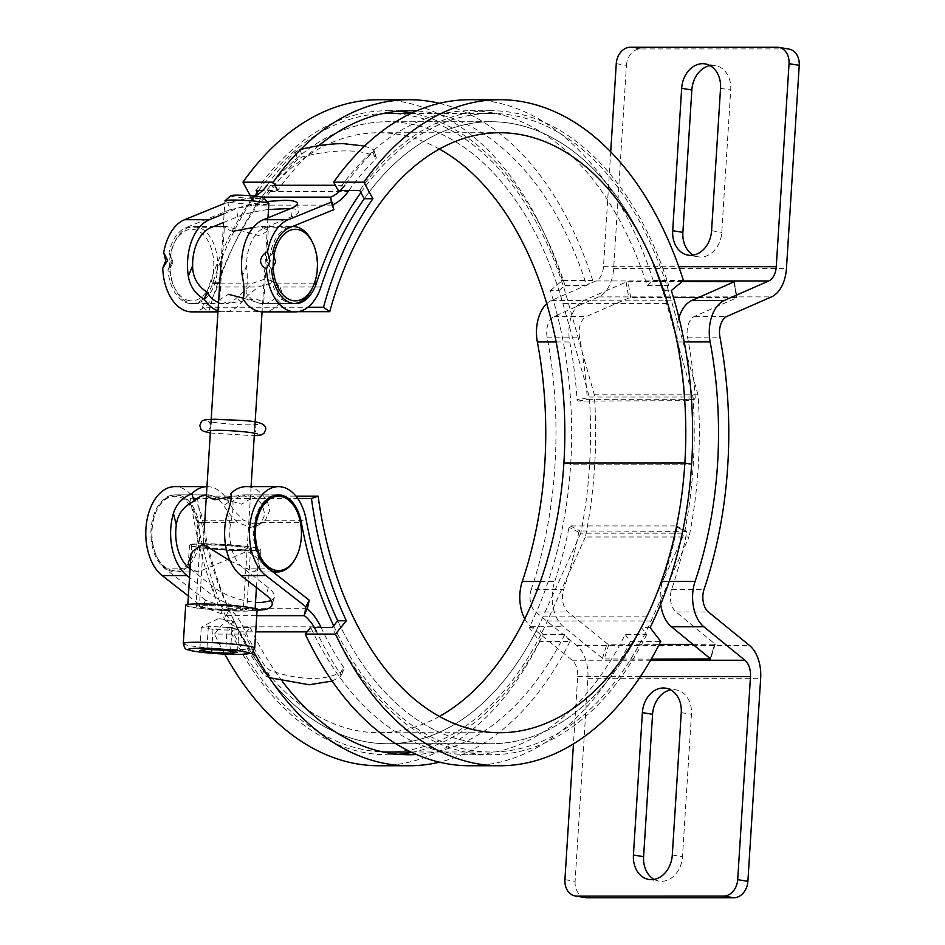 <?xml version="1.0" encoding="UTF-8"?>
<svg xmlns="http://www.w3.org/2000/svg" width="945" height="945" viewBox="0 0 945 945"><rect width="100%" height="100%" fill="white"/><g stroke="black" fill="none" stroke-linecap="round" stroke-linejoin="round"><path stroke-width="0.71" stroke-dasharray="4.72 3.54" d="M204.403 543.883A33.713 2.67 -176.4 0 0 191.551 545.17A33.713 2.67 -176.4 0 0 210.404 548.773A33.713 2.67 -176.4 0 0 245.983 550.699A33.713 2.67 -176.4 0 0 258.847 549.411A33.713 2.67 -176.4 0 0 239.983 545.808A33.713 2.67 -176.4 0 0 204.403 543.883M200.612 604.127A33.713 2.67 -176.4 0 0 187.76 605.414A33.713 2.67 -176.4 0 0 206.624 609.017A33.713 2.67 -176.4 0 0 242.192 610.931A33.713 2.67 -176.4 0 0 255.055 609.643A33.713 2.67 -176.4 0 0 236.191 606.052A33.713 2.67 -176.4 0 0 200.612 604.127M237.1 610.104A25.456 2.02 -176.4 0 0 246.81 609.123A25.456 2.02 -176.4 0 0 232.564 606.406A25.456 2.02 -176.4 0 0 205.703 604.954A25.456 2.02 -176.4 0 0 195.993 605.934A25.456 2.02 -176.4 0 0 210.239 608.651A25.456 2.02 -176.4 0 0 237.1 610.104M240.892 549.86A25.456 2.02 -176.4 0 0 250.602 548.891A25.456 2.02 -176.4 0 0 236.356 546.175A25.456 2.02 -176.4 0 0 209.495 544.722A25.456 2.02 -176.4 0 0 199.785 545.69A25.456 2.02 -176.4 0 0 214.031 548.407A25.456 2.02 -176.4 0 0 240.892 549.86M411.736 752.385A322.009 199.572 -90 0 0 543.103 634.508L564.697 634.508L570.012 641.407L539.784 641.407L529.141 627.61A310.999 192.756 -90 0 0 570.685 464.16L563.893 463.05L570.685 464.16L691.634 464.16L570.685 464.16A310.999 192.756 90 0 0 550.344 290.576L558.991 290.576A310.999 192.756 90 0 0 407.023 123.334A310.999 192.756 90 0 0 387.544 121.74L491.223 121.728A310.999 192.756 90 0 0 364.262 198.733A310.999 192.756 -90 0 1 491.223 121.728A310.999 192.756 90 0 1 510.702 123.322A310.999 192.756 90 0 1 662.658 290.576L668.729 285.532A322.009 199.572 90 0 0 511.387 112.372A322.009 199.572 90 0 0 491.223 110.719A322.009 199.572 90 0 0 359.761 190.453M668.729 285.532L647.136 285.544A322.009 199.572 90 0 0 489.782 112.372A322.009 199.572 90 0 0 469.618 110.73A322.009 199.572 90 0 0 338.168 190.453L340.436 190.453M439.378 149.062A299.99 185.929 90 0 0 397.691 134.285A299.99 185.929 90 0 0 378.91 132.749A299.99 185.929 90 0 0 208.798 311.685L297.935 311.685M662.658 290.576L671.304 290.564M550.344 290.576L562.488 280.511L592.728 280.511L586.656 285.544A322.009 199.572 90 0 0 429.313 112.372A322.009 199.572 90 0 0 416.485 110.943M318.701 145.695A322.009 199.572 90 0 0 277.688 190.453L262.675 190.453M398.341 111.203A322.009 199.572 90 0 0 387.544 110.73A322.009 199.572 90 0 0 256.083 190.453M647.136 285.544L653.196 280.511L683.436 280.5M653.196 280.511A333.018 206.4 90 0 0 490.479 101.422A333.018 206.4 90 0 0 469.618 99.721M592.728 280.511A333.018 206.4 90 0 0 439.378 103.312M562.488 280.511A333.018 206.4 90 0 0 399.759 101.422A333.018 206.4 90 0 0 378.898 99.721M586.656 285.544L565.051 285.544L558.991 290.576M250.295 195.709L251.949 198.745L260.584 198.745L257.217 192.532M565.051 285.544A322.009 199.572 90 0 0 411.701 113.093M251.949 198.745A310.999 192.756 90 0 0 202.549 307.243L307.905 307.243M202.549 307.243L208.798 311.685M191.658 311.874A46.789 29 -90 0 0 213.605 295.667A46.789 29 -90 0 0 217.267 287.008A310.999 192.756 90 0 1 387.544 121.74L491.223 121.728A310.999 192.756 -90 0 1 496.964 121.87A310.999 192.756 -90 0 1 666.579 303.605L693.004 397.018A327.513 202.986 -90 0 1 694.221 431.416A327.513 202.986 -90 0 1 684.44 533.169L580.762 533.169A327.513 202.986 90 0 0 590.542 431.416A327.513 202.986 90 0 0 589.337 397.03L562.901 303.617A310.999 192.756 90 0 0 393.285 121.87A310.999 192.756 90 0 0 387.544 121.74A310.999 192.756 90 0 0 260.584 198.745M650.101 627.598L641.454 627.61L646.77 634.497L625.177 634.508A322.009 199.572 -90 0 1 469.641 754.748A322.009 199.572 -90 0 1 449.477 753.094A322.009 199.572 -90 0 1 310.669 627.433L314.354 627.433M646.77 634.497A322.009 199.572 -90 0 1 491.246 754.748A322.009 199.572 -90 0 1 471.071 753.094A322.009 199.572 -90 0 1 332.274 627.433M439.401 716.416A299.99 185.929 -90 0 1 378.933 732.729A299.99 185.929 -90 0 1 360.139 731.194A299.99 185.929 -90 0 1 197.186 496.149L295.962 496.137M471.768 742.144A310.999 192.756 -90 0 1 337.708 620.77A310.999 192.756 90 0 0 458.124 739.108A310.999 192.756 90 0 0 491.246 743.739A310.999 192.756 -90 0 1 471.768 742.144M253.449 651.329A333.018 206.4 -90 0 1 244.755 634.083L214.527 634.095L225.394 620.782A310.999 192.756 -90 0 1 190.524 498.464L297.722 498.464M225.394 620.782L234.029 620.782L228.595 627.433L250.201 627.433L244.755 634.083M529.141 627.61L537.788 627.61A310.999 192.756 -90 0 1 387.568 743.739A310.999 192.756 -90 0 1 368.089 742.156A310.999 192.756 -90 0 1 234.029 620.782M398.365 754.275A322.009 199.572 -90 0 1 387.568 754.748A322.009 199.572 -90 0 1 367.404 753.106A322.009 199.572 -90 0 1 228.595 627.433M564.697 634.508A322.009 199.572 -90 0 1 416.509 754.535M224.721 654.094A333.018 206.4 -90 0 1 214.527 634.095M625.177 634.508L630.492 641.395L660.732 641.395M543.103 634.508L537.788 627.61M539.784 641.407A333.018 206.4 -90 0 1 378.933 765.757M570.012 641.407A333.018 206.4 -90 0 1 439.401 762.166M630.492 641.395A333.018 206.4 -90 0 1 469.641 765.757M282.366 681.404A322.009 199.572 -90 0 1 250.201 627.433M190.524 498.464L197.186 496.149M641.454 627.61A310.999 192.756 -90 0 1 491.246 743.739A310.999 192.756 90 0 0 646.923 616.105L684.44 533.169M271.428 570.745A38.532 23.885 -90 0 1 253.603 529.531A38.532 23.885 -90 0 1 277.358 494.896A38.532 23.885 -90 0 1 277.901 494.896M296.222 509.78A38.532 23.885 -90 0 1 301.124 537.315A38.532 23.885 -90 0 1 296.222 557.054M152.086 529.531A38.532 23.885 -90 0 1 156.988 509.792A38.532 23.885 -90 0 1 175.853 494.896A38.532 23.885 -90 0 1 199.608 537.315A38.532 23.885 -90 0 1 175.853 571.961A38.532 23.885 -90 0 1 156.988 557.066A38.532 23.885 -90 0 1 152.086 529.531M151.861 529.672A37.15 23.023 -90 0 1 156.587 510.631A37.15 23.023 -90 0 1 183.33 498.936A37.15 23.023 -90 0 1 197.682 537.185A37.15 23.023 -90 0 1 181.121 569.138A37.15 23.023 -90 0 1 156.587 556.215A37.15 23.023 -90 0 1 151.861 529.672M203.222 545.903A22.018 1.748 3.6 0 1 211.621 545.064A22.018 1.748 3.6 0 1 234.844 546.328A22.018 1.748 3.6 0 1 247.165 548.679A22.018 1.748 3.6 0 1 238.766 549.517A22.018 1.748 3.6 0 1 215.543 548.254A22.018 1.748 3.6 0 1 203.222 545.903L206.353 496.208L209.058 494.896L241.625 504.193L250.295 498.972L243.078 494.896L231.348 496.68M203.128 543.67A35.78 2.835 -176.4 0 0 189.484 545.041A35.78 2.835 -176.4 0 0 209.506 548.868A35.78 2.835 -176.4 0 0 247.259 550.911A35.78 2.835 -176.4 0 0 260.903 549.541A35.78 2.835 -176.4 0 0 240.88 545.714A35.78 2.835 -176.4 0 0 203.128 543.67M230.167 560.952L253.981 571.949L259.804 566.976L256.91 557.833L247.236 551.266L198.155 571.961L189.969 568.701M221.13 261.198L224.922 200.907A22.018 1.748 -176.4 0 0 237.242 203.258A22.018 1.748 -176.4 0 0 260.477 204.51A22.018 1.748 -176.4 0 0 268.876 203.671M207.829 605.308A22.018 1.748 -176.4 0 0 199.43 606.147A22.018 1.748 -176.4 0 0 211.751 608.497A22.018 1.748 -176.4 0 0 234.986 609.749A22.018 1.748 -176.4 0 0 243.385 608.911A22.018 1.748 -176.4 0 0 231.064 606.56A22.018 1.748 -176.4 0 0 207.829 605.308M230.828 195.674A16.514 1.311 -176.4 0 0 239.416 197.47A16.514 1.311 -176.4 0 0 257.43 198.474A16.514 1.311 -176.4 0 0 263.679 197.741M185.692 605.284A35.78 2.835 -176.4 0 0 205.715 609.1A35.78 2.835 -176.4 0 0 243.467 611.143A35.78 2.835 -176.4 0 0 257.111 609.773M227.178 627.433L203.376 625.968L201.25 627.445L213.015 629.37L231.844 630.327L238.931 629.37L227.178 627.433L225.725 650.373M218.98 618.751L223.398 619.176L218.98 618.751M238.931 629.37L237.49 652.298M231.844 630.327L230.533 651.164M213.015 629.37L211.739 649.664M201.25 627.445L199.808 650.373M208.337 626.476L206.896 649.416M546.753 303.652A33.028 20.471 -90 0 1 551.561 300.439L595.988 280.96A16.514 10.23 90 0 0 601.103 275.704A16.514 10.23 90 0 0 603.477 266.691L610.706 151.814M616.258 63.681L626.441 65.359L613.659 268.356A33.028 20.471 -90 0 1 608.911 286.382A33.028 20.471 -90 0 1 598.669 296.895L554.242 316.374A16.514 10.23 90 0 0 547.97 324.324A16.514 10.23 90 0 0 547.143 337.129A327.513 202.986 -90 0 1 555.022 400.845A327.513 202.986 -90 0 1 531.267 589.373L563.669 589.373A16.514 10.23 90 0 0 562.889 602.189A16.514 10.23 90 0 0 568.039 612.006L607.859 644.207L659.232 644.384M698.556 297.533L737.041 297.663L694.634 316.362A16.514 10.23 90 0 0 688.362 324.312A16.514 10.23 90 0 0 687.535 337.117A327.513 202.986 -90 0 1 695.225 397.928L694.232 399.298L588.404 399.31L587.235 397.939A327.513 202.986 90 0 0 579.533 337.129A16.514 10.23 -90 0 1 580.372 324.324A16.514 10.23 -90 0 1 586.644 316.374L629.665 297.651L673.454 297.533M694.977 398.896L684.062 401.082L685.054 399.711A310.999 192.756 90 0 0 677.742 341.948A33.028 20.471 -90 0 1 678.959 317.721M710.049 65.607A24.771 19.337 99.3 0 1 715.282 65.548A24.771 19.337 99.3 0 1 726.126 72.564A24.771 19.337 99.3 0 1 730.721 89.988L721.767 232.375A24.771 19.337 99.3 0 1 698.32 256.816A24.771 19.337 99.3 0 1 693.37 255.103M626.441 65.359A16.514 12.887 99.3 0 1 630.965 53.735A16.514 12.887 99.3 0 1 640.426 48.927L787.303 48.916A16.514 12.887 99.3 0 1 788.933 49.045M682.113 281.598L626.984 281.704L583.963 300.439A33.028 20.471 90 0 0 571.406 316.339A33.028 20.471 90 0 0 569.752 341.948A310.999 192.756 -90 0 1 577.064 399.723L578.222 401.093L684.794 400.68M651.247 659.126L603.253 658.948L563.433 626.748A33.028 20.471 -90 0 1 553.12 607.103A33.028 20.471 -90 0 1 554.68 581.47A310.999 192.756 90 0 0 569.032 527.251L570.367 525.94L676.207 525.94L677.033 527.251A310.999 192.756 -90 0 1 662.669 581.47A33.028 20.471 90 0 0 660.649 604.28M693.063 644.384L715.235 644.171L676.041 612.006A16.514 10.23 -90 0 1 670.879 602.178A16.514 10.23 -90 0 1 671.659 589.373A327.513 202.986 90 0 0 686.779 532.295L686.637 531.373L676.892 526.318M524.759 618.833A33.028 20.471 90 0 0 531.031 626.748L572.127 660.236A16.514 10.23 -90 0 1 576.485 667.052A16.514 10.23 -90 0 1 577.69 676.644L573.461 743.869M564.921 879.653L575.103 881.319L587.873 678.309A33.028 20.471 90 0 0 585.463 659.114A33.028 20.471 90 0 0 576.733 645.494L535.65 612.006A16.514 10.23 -90 0 1 530.488 602.189A16.514 10.23 -90 0 1 531.267 589.373M654.094 879.393A24.771 19.337 -80.7 0 0 659.043 881.118A24.771 19.337 -80.7 0 0 675.699 874.101A24.771 19.337 -80.7 0 0 682.479 856.678L691.445 714.29A24.771 19.337 -80.7 0 0 676.006 689.85A24.771 19.337 -80.7 0 0 670.773 689.897M575.103 881.319A16.514 12.887 -80.7 0 0 578.163 892.942A16.514 12.887 -80.7 0 0 585.392 897.62M686.637 531.373L580.112 530.984L578.777 532.295A327.513 202.986 -90 0 1 563.669 589.373M217.574 268.982A38.532 23.885 90 0 0 196.229 226.753A38.532 23.885 90 0 0 193.808 226.552A38.532 23.885 90 0 0 174.955 241.447A38.532 23.885 90 0 0 170.053 261.198A38.532 23.885 90 0 0 174.955 288.721A38.532 23.885 90 0 0 191.398 303.428A38.532 23.885 90 0 0 193.82 303.617A38.532 23.885 90 0 0 217.574 268.982M294.249 303.581A38.532 23.885 -90 0 1 293.163 303.617A38.532 23.885 -90 0 1 290.753 303.416A38.532 23.885 -90 0 1 269.408 261.186A38.532 23.885 -90 0 1 292.288 226.576M312.027 241.447A38.532 23.885 -90 0 1 316.929 268.982A38.532 23.885 -90 0 1 312.027 288.721M232.435 231.407L224.308 227.875L227.024 226.552L259.58 235.848L268.262 230.639L261.033 226.552L253.236 227.485M243.42 298.171L261.033 303.617L263.749 302.305L255.622 298.774L227.024 303.617L219.795 299.541L228.477 294.32M189.413 300.687A35.78 22.172 -90 0 1 174.14 287.032A35.78 22.172 -90 0 1 174.14 243.137A35.78 22.172 -90 0 1 193.89 229.493A35.78 22.172 -90 0 1 213.712 268.699A35.78 22.172 -90 0 1 189.413 300.687M271.628 269.809L266.632 261.186L272.703 252.764M172.51 263.218C170.939 267.022 169.509 269.16 168.21 269.632L172.51 263.218L172.829 261.198L169.025 252.776A38.532 23.885 90 0 1 173.573 239.9A38.532 23.885 90 0 1 185.799 227.733L210.64 227.733M290.906 208.502C295.773 208.951 298.36 209.92 298.667 211.385C298.821 212.944 296.494 214.716 291.674 216.712L264.635 227.721A38.532 23.885 90 0 0 252.409 239.9A38.532 23.885 90 0 0 246.61 265.793C247.661 277.062 247.436 285.851 245.936 292.17A38.532 23.885 90 0 0 262.934 303.617A38.532 23.885 90 0 0 275.574 297.769L278.94 290.269L276.342 283.146L266.077 278.692L252.835 283.146L236.699 297.769A38.532 23.885 -90 0 1 224.048 303.617L191.658 303.617A38.532 23.885 90 0 1 167.95 269.809L172.037 261.871L169.025 252.776M224.768 203.34L252.976 197.127A55.046 34.114 90 0 0 255.091 196.147M274.877 185.279L267.022 185.279A328.069 203.329 -90 0 1 285.059 162.682A328.069 203.329 -90 0 1 295.265 152.039L300.675 149.416M364.593 146.05L373.369 149.57L373.913 150.598L373.027 152.039A328.069 203.329 90 0 0 362.821 162.682A328.069 203.329 90 0 0 344.771 185.267L335.357 185.267M348.882 190.453A319.812 198.214 -90 0 1 365.727 169.474A319.812 198.214 -90 0 1 375.448 159.315L376.334 157.886L375.791 156.858C368.526 152.842 358.486 150.869 345.681 150.916C332.841 150.869 318.43 152.854 302.471 156.858L297.687 159.327A319.812 198.214 90 0 0 287.965 169.474A319.812 198.214 90 0 0 270.376 191.504A63.303 39.229 -90 0 1 262.804 199.856A63.303 39.229 -90 0 1 255.032 204.793L230.143 209.66L227.65 202.159M376.334 157.886L373.913 150.598M387.544 113.483A319.256 197.871 -90 0 1 393.439 113.624A319.256 197.871 -90 0 1 567.567 300.179L594.322 394.797A335.77 208.101 -90 0 1 595.657 430.719A335.77 208.101 -90 0 1 585.38 536.973L689.059 536.973L651.058 620.971A319.256 197.871 -90 0 1 491.246 751.996A319.256 197.871 -90 0 1 457.25 747.247A319.256 197.871 -90 0 1 333.632 625.767M594.322 394.797L698.001 394.797A335.77 208.101 -90 0 1 699.335 430.719A335.77 208.101 -90 0 1 689.059 536.973M191.658 303.617A38.532 23.885 90 0 0 209.731 290.269A38.532 23.885 90 0 0 212.755 283.146A319.256 197.871 -90 0 1 254.725 196.111M258.694 190.453A319.256 197.871 -90 0 1 382.654 113.577M698.001 394.797L671.233 300.179A319.256 197.871 90 0 0 497.105 113.613A319.256 197.871 90 0 0 491.223 113.471A319.256 197.871 90 0 0 360.884 192.52M223.575 222.465L237.679 216.712C245.676 213.594 255.941 211.184 268.51 209.495M267.033 201.509C254.559 203.21 244.353 205.608 236.427 208.703L224.119 213.724M218.011 310.846A46.789 29 90 0 0 224.048 311.874A46.789 29 90 0 0 241.306 302.683L247.661 295.667L258.209 287.008L270.364 283.252L280.169 287.185L275.881 282.614M271.333 600.713L274.298 597.547C275.03 594.712 273.046 591.416 268.333 587.684L243.219 568.122A38.532 23.885 -90 0 1 232.765 552.234A38.532 23.885 -90 0 1 230.308 524.983C232.753 514.115 233.569 506.248 232.777 501.382A38.532 23.885 -90 0 1 246.043 494.896A38.532 23.885 -90 0 1 262.497 505.504L264.836 514.612L261.281 522.585L258.28 525.16L250.425 527.428L237.762 522.585L230.072 514.623L223.622 505.504A38.532 23.885 90 0 0 207.168 494.896A38.532 23.885 90 0 0 206.423 494.908M231.1 494.459L231.277 495.416M207.168 486.64L206.955 486.64A46.789 29 -90 0 1 207.168 486.64A46.789 29 -90 0 1 228.761 502.185L234.136 510.583L243.538 520.258L255.197 524.345L263.053 522.089L265.332 520.258L269.691 510.583L267.636 502.185A46.789 29 90 0 0 246.043 486.64M580.762 533.169L543.245 616.105A310.999 192.756 -90 0 1 387.568 743.739A310.999 192.756 -90 0 1 354.446 739.12A310.999 192.756 -90 0 1 202.596 520.258A46.789 29 90 0 0 200.08 510.583A46.789 29 90 0 0 174.766 486.64M321.028 627.433A319.812 198.214 90 0 0 335.239 654.117A319.812 198.214 90 0 0 343.496 667.217L344.169 669.107L343.472 670.466C335.617 675.805 325.293 678.451 312.5 678.404C299.648 678.451 285.532 675.805 270.152 670.466L265.734 667.217A319.812 198.214 -90 0 1 257.477 654.117A319.812 198.214 -90 0 1 242.995 626.842A63.303 39.229 90 0 0 236.604 616.211A63.303 39.229 90 0 0 229.611 608.852L205.573 600.205L202.195 606.737L226.646 615.691A55.046 34.114 -90 0 1 233.368 622.601A55.046 34.114 -90 0 1 238.92 631.851A328.069 203.329 90 0 0 253.78 659.834A328.069 203.329 90 0 0 262.45 673.572L264.328 675.462L269.313 677.659M332.108 681.061L340.2 676.821L340.885 675.462L340.212 673.572A328.069 203.329 -90 0 1 331.541 659.834A328.069 203.329 -90 0 1 316.681 631.851L307.066 631.851M344.169 669.107L340.885 675.462M205.573 600.205L164.383 568.122A38.532 23.885 -90 0 1 153.929 552.234A38.532 23.885 -90 0 1 174.766 494.896A38.532 23.885 -90 0 1 195.615 514.623A38.532 23.885 -90 0 1 197.682 522.585A319.256 197.871 90 0 0 353.572 747.247A319.256 197.871 90 0 0 382.678 751.901M387.568 751.996A319.256 197.871 90 0 0 547.379 620.971L585.38 536.973M320.946 287.008L280.003 287.008L283.216 295.667L280.181 302.683A46.789 29 -90 0 1 262.934 311.874M230.143 209.66L185.799 227.733M188.35 595.964L202.195 606.737M224.048 303.617A38.532 23.885 -90 0 1 218.531 302.577M190.063 568.772L214.338 587.684C225.489 595.551 239.203 600.465 255.504 602.414M257.099 610.057C239.817 608.864 224.827 603.879 212.117 595.126L189.508 577.513M226.233 615.372L229.611 608.852M589.337 397.03L693.004 397.018M252.539 197.304L255.032 204.793M183.283 643.616A35.78 2.835 -176.4 0 0 190.914 645.86A35.78 2.835 -176.4 0 0 241.058 649.475A35.78 2.835 -176.4 0 0 254.701 648.116M595.988 280.96L682.892 280.96M613.659 268.356L786.453 268.356M554.242 316.374L586.644 316.374M547.143 337.129L579.533 337.129M687.535 337.117L719.936 337.117M720.539 88.322L730.721 89.988M777.121 47.25L787.303 48.916M640.426 48.927L630.244 47.25M694.634 316.362L727.036 316.362M556.121 341.948L569.752 341.948M677.742 341.948L684.227 341.936M540.386 581.47L554.68 581.47M662.669 581.47L669.154 581.47M733.899 282.047L736.509 297.533M630.669 297.545L627.988 281.61M578.222 401.093L588.404 399.31M577.69 676.644L640.403 676.644M576.733 645.494L749.527 645.494M681.262 712.624L691.445 714.29M671.659 589.373L704.06 589.373M531.031 626.748L563.433 626.748M714.999 643.758L710.392 658.5M602.39 658.5L607.009 643.769M677.033 527.251L686.779 532.295M578.777 532.295L569.032 527.251M570.367 525.94L580.112 530.984M608.852 644.384L604.233 659.126M710.286 658.417L714.68 644.384M676.041 612.006L708.431 612.006M535.65 612.006L568.039 612.006M587.873 678.309L760.666 678.309M672.297 855.001L682.479 856.678M572.127 660.236L650.609 660.236M626.086 281.964L628.768 297.899M587.235 397.939L577.064 399.723M685.054 399.711L695.225 397.928M736.757 297.899L734.076 281.964M551.561 300.439L583.963 300.439M598.669 296.895L771.463 296.884M711.585 230.71L721.767 232.375M603.477 266.691L678.782 266.691M276.342 283.146L314.472 283.134M264.635 227.721L289.477 227.721M252.976 197.127L261.895 197.127M270.376 191.504L348.138 191.504M295.265 152.039L297.687 159.327M300.049 149.57L302.471 156.858M562.901 303.617L666.579 303.605M219.748 283.146L252.835 283.146M237.679 216.712L236.427 208.703M241.306 302.683L236.699 297.769M261.281 522.585L300.475 522.573M202.596 520.258L243.538 520.258M238.92 631.851L255.729 631.851M227.993 608.249L307.491 608.249M242.995 626.842L320.745 626.842M266.88 676.821L270.152 670.466M340.212 673.572L343.496 667.217M265.332 520.258L306.274 520.258M197.682 522.585L198.769 522.585M204.687 522.585L237.762 522.585M547.379 620.971L651.058 620.971M268.333 587.684L266.112 595.114M267.636 502.185L262.497 505.504M217.267 287.008L258.209 287.008M228.761 502.185L223.622 505.504M214.338 587.684L212.117 595.126M230.308 524.983L227.391 513.407M164.383 568.122L189.224 568.122M543.245 616.105L646.923 616.105M262.45 673.572L265.734 667.217M243.219 568.122L268.061 568.122M226.646 615.691L256.745 615.691M280.181 302.683L275.574 297.769M246.61 265.793L242.322 276.188M291.674 216.712L290.422 208.703M567.567 300.179L671.233 300.179M373.027 152.039L375.448 159.315M253.354 205.124L332.864 205.124M207.451 430.684C208.325 431.014 209.424 429.502 210.759 426.16C209.849 422.675 208.951 421.045 208.042 421.257C208.384 422.155 235.553 425.085 249.704 424.813L258.009 424.411C257.123 424.092 256.012 425.593 254.701 428.924C255.611 432.42 256.52 434.05 257.418 433.826M210.322 432.987L254.276 435.751M191.551 545.17L190.996 553.983M187.819 604.469L187.76 605.414M250.602 548.891L246.81 609.123M199.785 545.69L195.993 605.934M258.847 549.411L256.438 587.589M255.115 608.698L255.055 609.643M491.223 110.719L469.618 110.73M499.858 132.737L378.91 132.749M409.138 110.73L387.544 110.73M469.641 754.748L491.246 754.748M378.933 732.729L499.881 732.729M387.568 754.748L409.173 754.748M387.568 743.739L491.246 743.739L387.568 743.739M156.587 510.631L156.988 509.792M277.358 494.896L243.078 494.896M209.058 494.896L175.853 494.896M247.165 548.679L250.295 498.972M189.484 545.041L188.386 562.476M260.903 549.541L259.804 566.976M272.987 571.949L253.981 571.949M198.155 571.961L175.853 571.961M156.587 556.215L156.988 557.066M210.877 424.21L210.487 430.377M204.25 529.531L199.43 606.147M217.964 618.833L203.376 625.968M223.398 619.176L238.861 629.323M267.978 217.846L262.072 311.85M254.831 426.975L254.441 433.141M251.075 486.64L243.385 608.911M684.204 401.07L694.386 399.286M665.823 688.184L676.006 689.85M648.861 879.452L659.043 881.118M715.235 644.171L710.616 658.913M676.585 526.022L686.33 531.078M734.359 281.728L737.041 297.663M715.282 65.548L705.1 63.882M698.32 256.816L688.137 255.15M193.808 226.552L213.523 226.552M223.315 226.552L227.024 226.552M261.033 226.552L292.359 226.552M263.749 302.305L268.262 230.639M174.14 287.032L174.955 288.721M174.14 243.137L174.955 241.447M219.795 299.541L224.308 227.875M193.82 303.617L227.024 303.617M261.033 303.617L293.163 303.617M373.877 150.149L376.299 157.425M410.898 113.483L491.223 113.471M246.043 494.896L278.444 494.896M174.766 494.896L207.168 494.896M410.921 751.996L491.246 751.996M274.298 597.547L272.077 604.977M263.053 522.089L258.28 525.16M217.941 311.874L224.048 311.874M340.708 676.242L343.992 669.887M297.415 203.388L298.667 211.385M295.324 303.617L262.934 303.617"/><path stroke-width="1.42" d="M340.436 190.453L359.761 190.453L364.262 198.733L372.897 198.733L363.908 182.172L333.668 182.172L338.168 190.453M333.668 182.172A333.018 206.4 90 0 1 469.618 99.721L499.858 99.709A333.018 206.4 90 0 1 520.719 101.422A333.018 206.4 90 0 1 683.436 280.5L671.304 290.564A310.999 192.756 -90 0 1 691.634 464.16L684.853 463.038A299.99 185.929 90 0 0 518.651 134.273A299.99 185.929 90 0 0 499.858 132.737A299.99 185.929 90 0 0 329.746 311.685L323.509 307.243A310.999 192.756 -90 0 1 372.897 198.733M297.935 311.685L329.746 311.685M416.485 110.943A322.009 199.572 90 0 0 409.138 110.73A322.009 199.572 90 0 0 318.701 145.695M257.217 192.532L256.083 190.453L262.675 190.453M411.701 113.093A322.009 199.572 90 0 0 407.708 112.372A322.009 199.572 90 0 0 398.341 111.203M439.378 103.312A333.018 206.4 90 0 0 429.999 101.422A333.018 206.4 90 0 0 409.138 99.721A333.018 206.4 90 0 0 273.188 182.172L242.959 182.172L250.295 195.709M277.688 190.453L273.188 182.172M409.138 99.721L378.898 99.721A333.018 206.4 90 0 0 242.959 182.172M499.858 99.709A333.018 206.4 90 0 0 363.908 182.172M307.905 307.243L323.509 307.243M499.881 765.757A333.018 206.4 -90 0 1 479.02 764.056A333.018 206.4 -90 0 1 335.475 634.083L305.235 634.083A333.018 206.4 -90 0 0 448.792 764.056A333.018 206.4 -90 0 0 469.641 765.757L499.881 765.757A333.018 206.4 -90 0 0 660.732 641.395L650.101 627.598A310.999 192.756 90 0 0 691.634 464.16L684.853 463.038L563.893 463.05A299.99 185.929 90 0 0 439.378 149.062M295.962 496.137L318.146 496.137A299.99 185.929 -90 0 0 481.088 731.194A299.99 185.929 -90 0 0 499.881 732.729A299.99 185.929 -90 0 0 684.853 463.038L563.893 463.05A299.99 185.929 -90 0 1 439.401 716.416M314.354 627.433L332.274 627.433L337.708 620.77L346.342 620.77L335.475 634.083M297.722 498.464L311.472 498.464A310.999 192.756 90 0 0 346.342 620.77M411.736 752.385A322.009 199.572 -90 0 1 398.365 754.275M416.509 754.535A322.009 199.572 -90 0 1 409.173 754.748A322.009 199.572 -90 0 1 388.997 753.106A322.009 199.572 -90 0 1 282.366 681.404M439.401 762.166A333.018 206.4 -90 0 1 409.173 765.757A333.018 206.4 -90 0 1 388.312 764.056A333.018 206.4 -90 0 1 253.449 651.329M409.173 765.757L378.933 765.757A333.018 206.4 -90 0 1 358.072 764.056A333.018 206.4 -90 0 1 224.721 654.094M305.235 634.083L310.669 627.433M318.146 496.137L311.472 498.464M255.54 529.672A37.15 23.023 -90 0 1 272.089 497.708A37.15 23.023 -90 0 1 296.635 510.631A37.15 23.023 -90 0 1 301.349 537.173A37.15 23.023 -90 0 1 296.635 556.215A37.15 23.023 -90 0 1 269.892 567.921A37.15 23.023 -90 0 1 255.54 529.672M277.901 494.896A38.532 23.885 -90 0 1 296.222 509.78L296.635 510.631M231.348 496.68L214.468 499.74L206.353 496.208M189.969 568.701L188.386 562.476L192.567 551.348L203.116 544.036L230.167 560.952M296.635 556.215L296.222 557.054A38.532 23.885 -90 0 1 277.369 571.949A38.532 23.885 -90 0 1 271.428 570.745M267.978 217.846L268.876 203.671A22.018 1.748 -176.4 0 0 268.817 203.529A22.018 1.748 -176.4 0 0 255.764 201.238A22.018 1.748 -176.4 0 0 233.32 200.056A22.018 1.748 -176.4 0 0 225.004 200.765A22.018 1.748 -176.4 0 0 224.922 200.907M268.817 203.529L263.679 197.741A16.514 1.311 -176.4 0 0 253.886 196.028A16.514 1.311 -176.4 0 0 237.065 195.142A16.514 1.311 -176.4 0 0 230.828 195.674L225.004 200.765M254.701 648.116L257.111 609.773A35.78 2.835 -176.4 0 0 237.089 605.958A35.78 2.835 -176.4 0 0 199.348 603.914A35.78 2.835 -176.4 0 0 185.692 605.284L183.283 643.616C185.775 651.105 184.488 648.506 194.339 651.294C209.766 653.479 225.595 654.507 241.814 654.377C254.229 652.664 250.815 655.251 254.701 648.116A35.78 2.835 -176.4 0 0 247.07 645.86A35.78 2.835 -176.4 0 0 196.926 642.246A35.78 2.835 -176.4 0 0 183.283 643.616M225.725 650.373L237.49 652.298L230.403 653.267L211.574 652.31L199.808 650.373L206.896 649.416L225.725 650.373M230.533 651.164L230.403 653.267M211.739 649.664L211.574 652.31M789.04 63.681A16.514 12.887 -80.7 0 0 785.98 52.058A16.514 12.887 -80.7 0 0 778.751 47.38L788.933 49.045A16.514 12.887 99.3 0 1 796.162 53.735A16.514 12.887 99.3 0 1 799.222 65.347L789.04 63.681L776.27 266.691A16.514 10.23 -90 0 1 773.896 275.692A16.514 10.23 -90 0 1 768.769 280.948L724.354 300.427A33.028 20.471 90 0 0 711.798 316.327A33.028 20.471 90 0 0 710.144 341.936A310.999 192.756 -90 0 1 717.621 402.452A310.999 192.756 -90 0 1 695.071 581.47A33.028 20.471 -90 0 0 693.512 607.092A33.028 20.471 -90 0 0 703.824 626.748L744.908 660.236A16.514 10.23 90 0 1 749.279 667.04A16.514 10.23 90 0 1 750.484 676.644L737.702 879.641A16.514 12.887 99.3 0 1 733.178 891.265A16.514 12.887 99.3 0 1 723.716 896.073L733.899 897.75A16.514 12.887 -80.7 0 0 743.361 892.93A16.514 12.887 -80.7 0 0 747.885 881.319L737.702 879.641M747.885 881.319L760.666 678.309A33.028 20.471 -90 0 0 758.256 659.114A33.028 20.471 -90 0 0 749.527 645.494L708.431 612.006A16.514 10.23 90 0 1 703.281 602.178A16.514 10.23 90 0 1 704.06 589.373A327.513 202.986 -90 0 0 727.815 400.845A327.513 202.986 -90 0 0 719.936 337.117A16.514 10.23 -90 0 1 720.763 324.312A16.514 10.23 -90 0 1 727.036 316.362L771.463 296.884A33.028 20.471 90 0 0 781.704 286.382A33.028 20.471 90 0 0 786.453 268.356L799.222 65.347M672.698 230.71A24.771 19.337 -80.7 0 0 677.293 248.133A24.771 19.337 -80.7 0 0 688.137 255.15A24.771 19.337 -80.7 0 0 711.585 230.71L720.539 88.322A24.771 19.337 -80.7 0 0 715.944 70.899A24.771 19.337 -80.7 0 0 705.1 63.882A24.771 19.337 -80.7 0 0 681.664 88.322L672.698 230.71L682.881 232.375L691.846 89.999A24.771 19.337 99.3 0 1 710.049 65.607M693.37 255.103A24.771 19.337 99.3 0 1 687.476 249.799A24.771 19.337 99.3 0 1 682.881 232.375M778.751 47.38A16.514 12.887 -80.7 0 0 777.121 47.25L630.244 47.25A16.514 12.887 -80.7 0 0 620.782 52.069A16.514 12.887 -80.7 0 0 616.258 63.681L610.706 151.814M524.759 618.833A33.028 20.471 90 0 1 520.719 607.103A33.028 20.471 90 0 1 522.278 581.482A310.999 192.756 90 0 0 544.84 402.464A310.999 192.756 90 0 0 537.351 341.948A33.028 20.471 -90 0 1 539.016 316.339A33.028 20.471 -90 0 1 546.753 303.652M678.959 317.721A33.028 20.471 -90 0 1 679.408 316.339A33.028 20.471 -90 0 1 691.953 300.427L734.348 281.704L682.113 281.598M649.168 695.201A24.771 19.337 99.3 0 1 665.823 688.184A24.771 19.337 99.3 0 1 681.262 712.624L672.297 855.001A24.771 19.337 99.3 0 1 665.516 872.436A24.771 19.337 99.3 0 1 648.861 879.452A24.771 19.337 99.3 0 1 633.422 855.012L642.387 712.624A24.771 19.337 99.3 0 1 649.168 695.201M670.773 689.897A24.771 19.337 -80.7 0 0 659.35 696.867A24.771 19.337 -80.7 0 0 652.57 714.29L643.604 856.678A24.771 19.337 -80.7 0 0 654.094 879.393M575.21 895.954L585.392 897.62A16.514 12.887 -80.7 0 0 587.022 897.75L576.84 896.084A16.514 12.887 99.3 0 1 575.21 895.954A16.514 12.887 99.3 0 1 567.98 891.265A16.514 12.887 99.3 0 1 564.921 879.653L573.461 743.869M660.649 604.28A33.028 20.471 90 0 0 661.11 607.092A33.028 20.471 90 0 0 671.422 626.748L710.616 658.937L651.247 659.126M659.232 644.384L693.063 644.384M587.022 897.75L733.899 897.75M576.84 896.084L723.716 896.073M673.454 297.533L698.556 297.533M292.288 226.576A38.532 23.885 -90 0 1 293.163 226.552A38.532 23.885 -90 0 1 295.584 226.753A38.532 23.885 -90 0 1 312.027 241.447L312.842 243.137A35.78 22.172 90 0 0 297.569 229.493A35.78 22.172 90 0 0 273.27 261.47A35.78 22.172 90 0 0 293.092 300.675A35.78 22.172 90 0 0 312.842 287.032A35.78 22.172 90 0 0 312.842 243.137M253.236 227.485L232.435 231.407M228.477 294.32L243.42 298.171M312.842 287.032L312.027 288.721A38.532 23.885 -90 0 1 294.249 303.581M344.771 185.267A55.046 34.114 -90 0 1 338.192 192.532A55.046 34.114 -90 0 1 330.738 197.115L331.329 202.159L333.821 209.66L289.477 227.721A38.532 23.885 -90 0 0 277.251 239.9A38.532 23.885 -90 0 0 272.703 252.764L275.716 261.871L271.628 269.809A38.532 23.885 -90 0 0 295.324 303.617A38.532 23.885 -90 0 0 313.397 290.269A38.532 23.885 -90 0 0 316.421 283.134A319.256 197.871 90 0 1 360.884 192.52M266.431 268.923C262.415 266.691 260.466 263.844 260.584 260.359C261.505 256.201 263.809 253.402 267.494 251.949L269.986 260.926L266.431 268.923A46.789 29 90 0 0 295.324 311.874A46.789 29 90 0 0 317.272 295.667A46.789 29 90 0 0 320.946 287.008A310.999 192.756 -90 0 1 364.262 198.733M163.709 252.575L167.619 260.359L162.717 268.286L165.741 260.844L163.709 252.575A46.789 29 -90 0 1 169.71 234.514A46.789 29 -90 0 1 184.547 219.724L224.768 203.34M255.091 196.147A55.046 34.114 90 0 0 260.43 192.532A55.046 34.114 90 0 0 267.022 185.279M330.301 197.292L332.782 204.781A63.303 39.229 90 0 0 340.554 199.844A63.303 39.229 90 0 0 348.138 191.504A319.812 198.214 -90 0 1 348.882 190.453M300.049 149.57C315.937 145.589 330.337 143.616 343.271 143.64L364.593 146.05M254.725 196.111A319.256 197.871 -90 0 1 258.694 190.453M382.654 113.577A319.256 197.871 -90 0 1 387.544 113.483L410.898 113.483M268.51 209.495L290.906 208.502M295.324 311.874L262.934 311.874A46.789 29 -90 0 1 243.054 299.152C244.613 293.966 244.377 286.311 242.322 276.188A46.789 29 -90 0 1 248.535 234.502A46.789 29 -90 0 1 263.383 219.724L290.422 208.703C295.23 206.719 297.569 204.947 297.415 203.388C296.848 201.379 292.418 200.34 284.102 200.281L267.033 201.509M333.632 625.767A319.256 197.871 -90 0 1 301.361 522.573A38.532 23.885 90 0 0 299.281 514.612A38.532 23.885 90 0 0 278.444 494.896A38.532 23.885 90 0 0 257.607 552.234A38.532 23.885 90 0 0 268.061 568.122L309.251 600.205L307.361 608.84A63.303 39.229 -90 0 1 314.366 616.199A63.303 39.229 -90 0 1 320.745 626.842A319.812 198.214 90 0 0 321.028 627.433M189.508 577.513L187.004 575.564A46.789 29 -90 0 1 174.305 556.262A46.789 29 -90 0 1 173.396 513.418C176.278 504.098 182.468 497.495 191.941 493.609A46.789 29 -90 0 1 206.955 486.64L174.766 486.64A46.789 29 90 0 0 149.464 556.262A46.789 29 90 0 0 162.162 575.564L188.35 595.964M316.681 631.851A55.046 34.114 90 0 0 311.129 622.601A55.046 34.114 90 0 0 304.396 615.691L305.873 606.737L309.251 600.205M269.313 677.659L309.228 684.747L332.108 681.061M305.873 606.737L265.84 575.552A46.789 29 -90 0 1 253.13 556.262A46.789 29 -90 0 1 278.444 486.64A46.789 29 -90 0 1 303.758 510.583A46.789 29 -90 0 1 306.274 520.258A310.999 192.756 90 0 0 337.708 620.77M231.277 495.416L230.816 493.609C231.808 497.495 230.674 504.098 227.391 513.407A46.789 29 90 0 0 228.3 556.262A46.789 29 90 0 0 240.999 575.552L266.112 595.114C270.825 598.858 272.81 602.142 272.077 604.977C270.861 608.285 266.277 609.986 258.316 610.08L257.099 610.057M206.423 494.908A38.532 23.885 90 0 0 193.902 501.393C183.554 506.248 177.684 514.115 176.313 524.983A38.532 23.885 90 0 0 178.77 552.234A38.532 23.885 90 0 0 189.224 568.122L190.063 568.772M382.678 751.901A319.256 197.871 90 0 0 387.568 751.996L410.921 751.996M255.504 602.414L260.536 602.638L271.333 600.713M218.531 302.577A38.532 23.885 -90 0 1 207.061 292.17C197.422 285.862 192.603 277.074 192.615 265.793A38.532 23.885 -90 0 1 198.415 239.9A38.532 23.885 -90 0 1 210.64 227.733L223.575 222.465M217.941 311.874L191.658 311.874A46.789 29 -90 0 1 162.717 268.286M224.119 213.724L209.388 219.724A46.789 29 90 0 0 194.54 234.502A46.789 29 90 0 0 188.327 276.188C189.98 286.311 195.261 293.966 204.179 299.152A46.789 29 90 0 0 218.011 310.846M331.329 202.159L288.225 219.724A46.789 29 90 0 0 273.377 234.502A46.789 29 90 0 0 267.494 251.949M191.941 493.609L193.902 501.393M278.444 486.64L246.043 486.64A46.789 29 90 0 0 230.816 493.609L231.1 494.459M303.995 615.372L307.361 608.84M204.179 299.152L207.061 292.17M333.821 209.66L332.782 204.781M199.986 648.282A30.275 2.398 -176.4 0 0 194.894 651.341A30.275 2.398 -176.4 0 0 237.313 654.401A30.275 2.398 -176.4 0 0 242.404 651.341A30.275 2.398 -176.4 0 0 199.986 648.282M682.892 280.96L768.769 280.948M537.351 341.948L556.121 341.948M684.227 341.936L710.144 341.936M522.278 581.482L540.386 581.47M669.154 581.47L695.071 581.47M640.403 676.644L750.484 676.644M633.422 855.012L643.604 856.678M671.422 626.748L703.824 626.748M710.073 659.126L710.286 658.417M642.387 712.624L652.57 714.29M650.609 660.236L744.908 660.236M691.953 300.427L724.354 300.427M681.664 88.322L691.846 89.999M678.782 266.691L776.27 266.691M314.472 283.134L316.421 283.134M261.895 197.127L330.738 197.115M274.877 185.279L335.357 185.267M212.755 283.146L219.748 283.146M300.475 522.573L301.361 522.573M162.162 575.564L187.004 575.564M255.729 631.851L307.066 631.851M240.999 575.552L265.84 575.552M198.769 522.585L204.687 522.585M263.383 219.724L288.225 219.724M184.547 219.724L209.388 219.724M176.313 524.983L173.396 513.418M256.745 615.691L304.396 615.691M192.615 265.793L188.327 276.188M254.276 435.751L261.411 434.877L263.938 433.389L265.687 429.621C267.388 419.001 237.478 420.832 215.755 419.261C198.816 419.769 202.431 420.608 199.761 425.463L201.037 429.432L203.352 431.227L210.322 432.987M207.451 430.684L215.755 430.27C228.643 430.152 252.398 432.172 257.418 433.826L257.418 433.814M190.996 553.983L187.819 604.469M256.438 587.589L255.115 608.698M277.369 571.949L272.987 571.949M221.13 261.198L210.877 424.21M210.487 430.377L204.25 529.531M262.072 311.85L254.831 426.975M254.441 433.141L251.075 486.64M213.523 226.552L223.315 226.552M292.359 226.552L293.163 226.552"/></g></svg>
